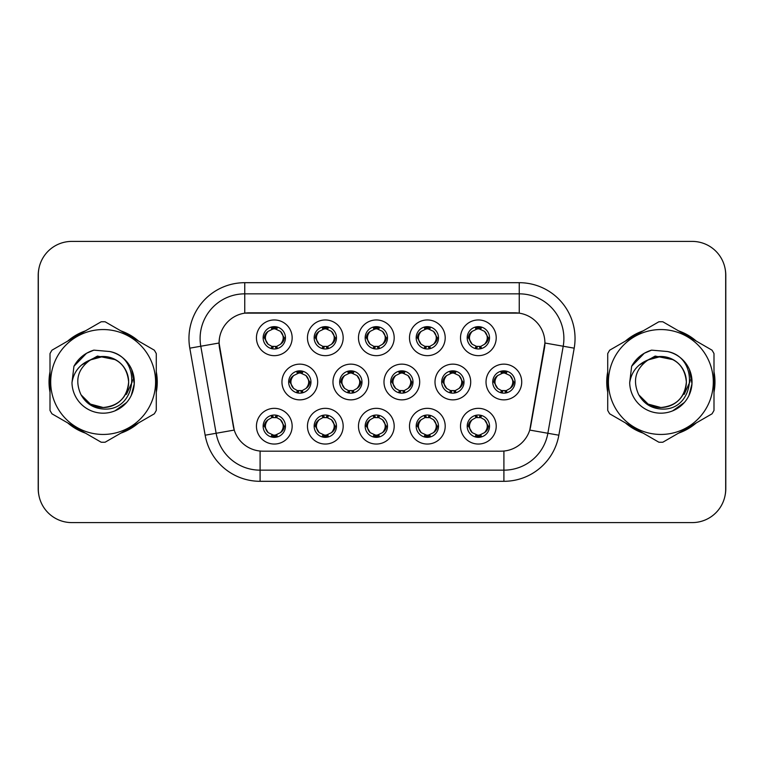 <?xml version="1.0" encoding="UTF-8"?>
<svg xmlns="http://www.w3.org/2000/svg" width="764" height="764" viewBox="0 0 764 764"><rect width="100%" height="100%" fill="white"/><g stroke="black" fill="none" stroke-linecap="round" stroke-linejoin="round"><path stroke-width="1.15" d="M445.202 426.188A17.858 17.858 0 0 1 427.353 444.046A17.858 17.858 0 0 1 409.494 426.188A17.858 17.858 0 0 1 427.353 408.339A17.858 17.858 0 0 1 445.202 426.188M416.189 426.188A11.154 11.154 0 0 0 427.353 437.352A11.154 11.154 0 0 0 438.507 426.188A11.154 11.154 0 0 0 427.353 415.033A11.154 11.154 0 0 0 416.189 426.188L417.402 426.188L421.203 432.663A8.929 8.929 0 0 1 421.203 419.713C418.758 421.403 417.497 423.562 417.402 426.188M394.186 426.188A17.858 17.858 0 0 1 376.327 444.046A17.858 17.858 0 0 1 358.478 426.188A17.858 17.858 0 0 1 376.327 408.339A17.858 17.858 0 0 1 394.186 426.188M365.173 426.188A11.154 11.154 0 0 0 376.327 437.352A11.154 11.154 0 0 0 387.491 426.188A11.154 11.154 0 0 0 376.327 415.033A11.154 11.154 0 0 0 365.173 426.188L366.386 426.188L370.187 432.663A8.929 8.929 0 0 1 370.187 419.713C367.742 421.403 366.472 423.562 366.386 426.188M343.17 426.188A17.858 17.858 0 0 1 325.311 444.046A17.858 17.858 0 0 1 307.462 426.188A17.858 17.858 0 0 1 325.311 408.339A17.858 17.858 0 0 1 343.17 426.188M314.157 426.188A11.154 11.154 0 0 0 325.311 437.352A11.154 11.154 0 0 0 336.475 426.188A11.154 11.154 0 0 0 325.311 415.033A11.154 11.154 0 0 0 314.157 426.188L315.36 426.188L319.171 432.663A8.929 8.929 0 0 1 319.171 419.713C316.726 421.403 315.456 423.562 315.36 426.188M292.154 426.188A17.858 17.858 0 0 1 274.295 444.046A17.858 17.858 0 0 1 256.446 426.188A17.858 17.858 0 0 1 274.295 408.339A17.858 17.858 0 0 1 292.154 426.188M263.141 426.188A11.154 11.154 0 0 0 274.295 437.352A11.154 11.154 0 0 0 285.459 426.188A11.154 11.154 0 0 0 274.295 415.033A11.154 11.154 0 0 0 263.141 426.188L264.344 426.188L268.154 432.663A8.929 8.929 0 0 1 268.145 419.713C265.71 421.403 264.439 423.562 264.344 426.188M496.218 426.188A17.858 17.858 0 0 1 478.369 444.046A17.858 17.858 0 0 1 460.511 426.188A17.858 17.858 0 0 1 478.369 408.339A17.858 17.858 0 0 1 496.218 426.188M467.205 426.188A11.154 11.154 0 0 0 478.369 437.352A11.154 11.154 0 0 0 489.523 426.188A11.154 11.154 0 0 0 478.369 415.033A11.154 11.154 0 0 0 467.205 426.188L468.418 426.188L472.219 432.663A8.929 8.929 0 0 1 472.219 419.713C469.784 421.403 468.513 423.562 468.418 426.188M470.71 382A17.858 17.858 0 0 1 452.861 399.858A17.858 17.858 0 0 1 435.002 382A17.858 17.858 0 0 1 452.861 364.142A17.858 17.858 0 0 1 470.71 382M441.697 382A11.154 11.154 0 0 0 452.861 393.154A11.154 11.154 0 0 0 464.015 382A11.154 11.154 0 0 0 452.861 370.846A11.154 11.154 0 0 0 441.697 382L442.91 382.019L446.711 388.475A8.929 8.929 0 0 1 446.72 375.516C444.266 377.215 442.996 379.374 442.91 382.019M419.694 382A17.858 17.858 0 0 1 401.845 399.858A17.858 17.858 0 0 1 383.986 382A17.858 17.858 0 0 1 401.845 364.142A17.858 17.858 0 0 1 419.694 382M390.681 382A11.154 11.154 0 0 0 401.845 393.154A11.154 11.154 0 0 0 412.999 382A11.154 11.154 0 0 0 401.845 370.846A11.154 11.154 0 0 0 390.681 382L391.894 382.019L395.695 388.475A8.929 8.929 0 0 1 395.704 375.516C393.25 377.215 391.98 379.374 391.894 382.019M368.678 382A17.858 17.858 0 0 1 350.819 399.858A17.858 17.858 0 0 1 332.97 382A17.858 17.858 0 0 1 350.819 364.142A17.858 17.858 0 0 1 368.678 382M339.665 382A11.154 11.154 0 0 0 350.819 393.154A11.154 11.154 0 0 0 361.983 382A11.154 11.154 0 0 0 350.819 370.846A11.154 11.154 0 0 0 339.665 382L340.868 382.019L344.679 388.475A8.929 8.929 0 0 1 344.688 375.516A8.929 8.929 0 0 0 341.9 382M317.662 382A17.858 17.858 0 0 1 299.803 399.858A17.858 17.858 0 0 1 281.954 382A17.858 17.858 0 0 1 299.803 364.142A17.858 17.858 0 0 1 317.662 382M288.649 382A11.154 11.154 0 0 0 299.803 393.154A11.154 11.154 0 0 0 310.967 382A11.154 11.154 0 0 0 299.803 370.846A11.154 11.154 0 0 0 288.649 382L289.852 382.019L293.662 388.475A8.929 8.929 0 0 1 293.672 375.516C291.208 377.215 289.948 379.374 289.852 382.019M521.726 382A17.858 17.858 0 0 1 503.877 399.858A17.858 17.858 0 0 1 486.019 382A17.858 17.858 0 0 1 503.877 364.142A17.858 17.858 0 0 1 521.726 382M492.713 382A11.154 11.154 0 0 0 503.877 393.154A11.154 11.154 0 0 0 515.031 382A11.154 11.154 0 0 0 503.877 370.846A11.154 11.154 0 0 0 492.713 382L493.926 382.019L497.727 388.475A8.929 8.929 0 0 1 497.746 375.516C495.282 377.215 494.012 379.374 493.926 382.019M445.202 337.812A17.858 17.858 0 0 1 427.353 355.661A17.858 17.858 0 0 1 409.494 337.812A17.858 17.858 0 0 1 427.353 319.954A17.858 17.858 0 0 1 445.202 337.812M416.189 337.812A11.154 11.154 0 0 0 427.353 348.967A11.154 11.154 0 0 0 438.507 337.812A11.154 11.154 0 0 0 427.353 326.648A11.154 11.154 0 0 0 416.189 337.812M394.186 337.812A17.858 17.858 0 0 1 376.327 355.661A17.858 17.858 0 0 1 358.478 337.812A17.858 17.858 0 0 1 376.327 319.954A17.858 17.858 0 0 1 394.186 337.812M365.173 337.812A11.154 11.154 0 0 0 376.327 348.967A11.154 11.154 0 0 0 387.491 337.812A11.154 11.154 0 0 0 376.327 326.648A11.154 11.154 0 0 0 365.173 337.812M343.17 337.812A17.858 17.858 0 0 1 325.311 355.661A17.858 17.858 0 0 1 307.462 337.812A17.858 17.858 0 0 1 325.311 319.954A17.858 17.858 0 0 1 343.17 337.812M314.157 337.812A11.154 11.154 0 0 0 325.311 348.967A11.154 11.154 0 0 0 336.475 337.812A11.154 11.154 0 0 0 325.311 326.648A11.154 11.154 0 0 0 314.157 337.812M292.154 337.812A17.858 17.858 0 0 1 274.295 355.661A17.858 17.858 0 0 1 256.446 337.812A17.858 17.858 0 0 1 274.295 319.954A17.858 17.858 0 0 1 292.154 337.812M263.141 337.812A11.154 11.154 0 0 0 274.295 348.967A11.154 11.154 0 0 0 285.459 337.812A11.154 11.154 0 0 0 274.295 326.648A11.154 11.154 0 0 0 263.141 337.812M496.218 337.812A17.858 17.858 0 0 1 478.369 355.661A17.858 17.858 0 0 1 460.511 337.812A17.858 17.858 0 0 1 478.369 319.954A17.858 17.858 0 0 1 496.218 337.812M467.205 337.812A11.154 11.154 0 0 0 478.369 348.967A11.154 11.154 0 0 0 489.523 337.812A11.154 11.154 0 0 0 478.369 326.648A11.154 11.154 0 0 0 467.205 337.812M205.153 435.203L189.806 348.174A55.791 55.791 0 0 1 244.747 282.69L519.253 282.69A55.791 55.791 0 0 1 574.194 348.174L558.847 435.203A55.791 55.791 0 0 1 503.906 481.31L260.094 481.31A55.791 55.791 0 0 1 205.153 435.203L234.242 430.075L219.545 348.174A30.13 30.13 0 0 1 249.207 312.82L514.793 312.82A30.13 30.13 0 0 1 544.455 348.174L530.684 426.283A30.13 30.13 0 0 1 501.012 451.18L262.988 451.18A30.13 30.13 0 0 1 233.316 426.283L219.087 343.007L200.789 346.235A44.637 44.637 0 0 1 244.747 293.844L519.253 293.844A44.637 44.637 0 0 1 563.211 346.235L547.864 433.274A44.637 44.637 0 0 1 503.906 470.156L260.094 470.156A44.637 44.637 0 0 1 216.136 433.274L200.789 346.235A44.637 44.637 0 0 1 200.111 338.481M50.004 371.762A54.12 54.12 0 0 0 50.004 392.238M67.71 422.903A54.12 54.12 0 0 0 85.434 433.14M120.855 433.14A54.12 54.12 0 0 0 138.58 422.903M156.286 392.238A54.12 54.12 0 0 0 156.286 371.762M607.714 371.762A54.12 54.12 0 0 0 607.714 392.238M625.42 422.903A54.12 54.12 0 0 0 643.145 433.14M678.566 433.14A54.12 54.12 0 0 0 696.29 422.903M713.996 392.238A54.12 54.12 0 0 0 713.996 371.762M244.747 282.69L244.747 313.144L519.253 313.144L519.253 282.69M219.087 342.94L219.411 338.481M501.012 451.18L262.988 451.18M574.194 348.174L544.913 343.007L529.758 430.075L558.847 435.203M530.684 426.283L530.502 427.238M233.498 427.238L233.316 426.283M138.58 341.097A54.12 54.12 0 0 0 120.855 330.86M85.434 330.86A54.12 54.12 0 0 0 67.71 341.097M696.29 341.097A54.12 54.12 0 0 0 678.566 330.86M643.145 330.86A54.12 54.12 0 0 0 625.42 341.097M725.685 274.878A33.473 33.473 0 0 0 692.213 241.405L71.787 241.405A33.473 33.473 0 0 0 38.315 274.878L38.315 489.122A33.473 33.473 0 0 0 71.787 522.595L692.213 522.595A33.473 33.473 0 0 0 725.685 489.122L725.685 274.878M38.907 268.594A33.473 33.473 0 0 0 38.2 275.432L38.2 488.568A33.473 33.473 0 0 0 38.907 495.406M725.093 495.406A33.473 33.473 0 0 0 725.8 488.568L725.8 275.432A33.473 33.473 0 0 0 725.093 268.594M487.298 337.812A8.929 8.929 0 0 1 484.51 344.287C486.954 342.597 488.225 340.438 488.32 337.812L484.51 331.337A8.929 8.929 0 0 1 487.298 337.812M476.173 348.756L477.108 346.646L472.219 344.287C468.552 339.961 468.552 335.644 472.219 331.337C469.774 333.028 468.504 335.186 468.418 337.822L472.219 344.287A8.929 8.929 0 0 1 472.238 331.328A8.929 8.929 0 0 0 469.44 337.812M478.856 326.667L478.751 328.892L480.642 329.179A8.929 8.929 0 0 1 480.709 329.198L481.635 327.145M475.752 329.274L477.977 328.892L477.939 328.062M477.882 326.667L477.977 328.892M480.566 326.868L479.314 328.94L484.51 331.337C488.186 335.654 488.186 339.97 484.51 344.287L480.709 346.426L481.635 348.479M480.566 348.756L479.62 346.646L480.709 346.426M479.314 346.684L480.279 348.804M480.747 346.417L475.752 346.35M476.173 326.868L477.108 328.969L472.219 331.337M477.414 328.94L476.449 326.82M512.806 382A8.929 8.929 0 0 1 510.018 388.475C512.463 386.785 513.733 384.626 513.828 382L510.018 375.525A8.929 8.929 0 0 1 512.806 382M504.364 370.855L504.269 373.08L506.15 373.367A8.929 8.929 0 0 1 506.217 373.386L507.143 371.333M501.26 373.462L503.486 373.08L503.447 372.249M503.39 370.855L503.486 373.08M506.074 371.056L504.832 373.128L510.018 375.525C513.694 379.851 513.694 384.158 510.018 388.475L506.217 390.614L507.143 392.667M506.074 392.944L505.128 390.834L506.217 390.614M504.832 390.872L505.787 392.992M506.255 390.605L501.27 390.538M501.681 392.944L502.922 390.872L501.528 390.614L500.611 392.667M501.681 371.056L502.616 373.166L497.727 375.525C494.06 379.842 494.06 384.149 497.727 388.475L501.528 390.614M480.566 437.132L479.62 435.031L484.51 432.663C488.186 428.356 488.186 424.039 484.51 419.713A8.929 8.929 0 0 1 484.5 432.672C486.954 430.972 488.225 428.814 488.32 426.178L484.51 419.713L480.709 417.574L481.635 415.521M477.882 437.333L477.977 435.108L476.087 434.821A8.929 8.929 0 0 1 476.02 434.802L475.103 436.855M480.976 434.726L478.761 435.108L478.789 435.938M478.856 437.333L478.761 435.108M476.173 437.132L477.414 435.06L472.219 432.663C468.552 428.346 468.552 424.03 472.219 419.713L476.02 417.574L475.103 415.521M476.173 415.244L477.108 417.354L476.02 417.574M477.414 417.316L476.449 415.196M475.982 417.583L480.976 417.65M480.566 415.244L479.314 417.316L480.709 417.574M479.314 435.06L480.279 437.18M128.638 381.083A25.508 25.508 0 0 0 90.381 359.911C77.88 368.811 74.691 380.291 80.822 394.348L81.165 394.95A25.508 25.508 0 0 0 103.14 407.508C118.64 405.999 127.139 397.5 128.648 382C127.139 366.5 118.64 358.001 103.14 356.492L90.381 359.911L103.14 356.492C118.64 358.001 127.139 366.5 128.648 382C127.139 397.5 118.64 405.999 103.14 407.508A25.508 25.508 0 0 0 128.648 382C127.139 366.5 118.64 358.001 103.14 356.492C118.64 358.001 127.139 366.5 128.648 382C127.139 397.5 118.64 405.999 103.14 407.508C118.64 405.999 127.139 397.5 128.648 382C127.139 366.5 118.64 358.001 103.14 356.492C118.64 358.001 127.139 366.5 128.648 382C127.139 397.5 118.64 405.999 103.14 407.508C118.64 405.999 127.139 397.5 128.648 382C127.139 366.5 118.64 358.001 103.14 356.492C118.64 358.001 127.139 366.5 128.648 382C127.139 397.5 118.64 405.999 103.14 407.508L90.391 404.089L81.165 394.95L90.391 404.089L103.14 407.508L90.391 404.089L81.165 394.95L90.391 404.089L103.14 407.508L90.391 404.089L81.165 394.95L90.391 404.089L103.14 407.508L90.391 404.089L81.165 394.95C86.055 403.564 93.38 408.243 103.14 408.998C137.253 411.853 142.582 357.485 109.682 351.516L93.867 350.141C85.062 352.853 78.415 358.23 73.936 366.262L71.978 382.678A31.181 31.181 0 0 0 103.14 413.181A31.181 31.181 0 0 0 109.682 351.516M103.14 434.449A52.449 52.449 0 0 0 155.589 382A52.449 52.449 0 0 0 103.14 329.551A52.449 52.449 0 0 0 50.701 382A52.449 52.449 0 0 0 103.14 434.449M103.14 442.26A60.261 60.261 0 0 0 105.117 442.222L154.309 413.821A60.261 60.261 0 0 0 156.286 410.402L156.286 353.598A60.261 60.261 0 0 0 154.309 350.179L105.117 321.778A60.261 60.261 0 0 0 101.173 321.778L51.971 350.179A60.261 60.261 0 0 0 50.004 353.598L50.004 410.402A60.261 60.261 0 0 0 51.971 413.821L101.173 442.222A60.261 60.261 0 0 0 103.14 442.26M131.675 369.423L134.263 383.824L131.265 395.456M126.681 402.456L114.982 410.841M71.978 382.678C73.774 371.686 79.914 364.103 90.381 359.911M73.936 366.262L86.552 353.264L93.685 350.198L86.552 353.264L73.965 366.204L86.552 353.264L93.685 350.198L86.552 353.264L73.936 366.262L86.552 353.264L93.867 350.141L86.552 353.264L82.397 356.1L86.552 353.264L93.867 350.141L86.552 353.264L82.397 356.1L86.552 353.264L93.867 350.141L86.552 353.264L82.397 356.1L86.552 353.264L93.867 350.141L86.552 353.264L82.397 356.1M93.685 350.198L86.552 353.264L73.965 366.204L86.552 353.264L93.685 350.198L86.552 353.264L73.965 366.204M156.286 388.685A53.566 53.566 0 0 0 156.286 375.315M135.505 339.321A53.566 53.566 0 0 0 123.93 332.636M82.359 332.636A53.566 53.566 0 0 0 70.785 339.321M50.004 375.315A53.566 53.566 0 0 0 50.004 388.685M132.411 379.889L132.134 382L126.442 394.386M115.526 359.701L97.439 356.072L81.366 365.163M70.785 424.679A53.566 53.566 0 0 0 82.359 431.364M123.93 431.364A53.566 53.566 0 0 0 135.505 424.679M686.349 381.083A25.508 25.508 0 0 0 648.092 359.911C635.591 368.811 632.411 380.291 638.542 394.348L638.885 394.95A25.508 25.508 0 0 0 660.86 407.508C676.35 405.999 684.85 397.5 686.368 382C684.85 366.5 676.35 358.001 660.86 356.492L648.092 359.911L660.86 356.492C676.35 358.001 684.85 366.5 686.368 382C684.85 397.5 676.35 405.999 660.86 407.508A25.508 25.508 0 0 0 686.368 382C684.85 366.5 676.35 358.001 660.86 356.492C676.35 358.001 684.85 366.5 686.368 382C684.85 397.5 676.35 405.999 660.86 407.508C676.35 405.999 684.85 397.5 686.368 382C684.85 366.5 676.35 358.001 660.86 356.492C676.35 358.001 684.85 366.5 686.368 382C684.85 397.5 676.35 405.999 660.86 407.508C676.35 405.999 684.85 397.5 686.368 382C684.85 366.5 676.35 358.001 660.86 356.492C676.35 358.001 684.85 366.5 686.368 382C684.85 397.5 676.35 405.999 660.86 407.508L648.101 404.089L638.885 394.95L648.101 404.089L660.86 407.508L648.101 404.089L638.885 394.95L648.101 404.089L660.86 407.508L648.101 404.089L638.885 394.95L648.101 404.089L660.86 407.508L648.101 404.089L638.885 394.95C643.765 403.564 651.09 408.243 660.86 408.998C694.973 411.853 700.292 357.485 667.402 351.516L651.587 350.141C642.772 352.853 636.125 358.23 631.647 366.262L629.689 382.678A31.181 31.181 0 0 0 660.86 413.181A31.181 31.181 0 0 0 667.402 351.516M660.86 434.449A52.449 52.449 0 0 0 713.299 382A52.449 52.449 0 0 0 660.86 329.551A52.449 52.449 0 0 0 608.411 382A52.449 52.449 0 0 0 660.86 434.449M660.86 442.26A60.261 60.261 0 0 0 662.827 442.222L712.029 413.821A60.261 60.261 0 0 0 713.996 410.402L713.996 353.598A60.261 60.261 0 0 0 712.029 350.179L662.827 321.778A60.261 60.261 0 0 0 658.883 321.778L609.691 350.179A60.261 60.261 0 0 0 607.714 353.598L607.714 410.402A60.261 60.261 0 0 0 609.691 413.821L658.883 442.222A60.261 60.261 0 0 0 660.86 442.26M689.386 369.423L691.974 383.824L688.975 395.456M684.391 402.456L672.692 410.841M629.689 382.678C631.494 371.686 637.625 364.103 648.092 359.911M631.647 366.262L644.262 353.264L651.396 350.198L644.262 353.264L631.675 366.204L644.262 353.264L651.396 350.198L644.262 353.264L631.675 366.204L644.262 353.264L651.396 350.198L644.262 353.264L631.647 366.262L644.262 353.264L651.587 350.141L644.262 353.264L640.117 356.1L644.262 353.264L651.587 350.141L644.262 353.264L640.117 356.1L644.262 353.264L651.587 350.141L644.262 353.264L640.117 356.1L644.262 353.264L651.587 350.141L644.262 353.264L640.117 356.1M651.396 350.198L644.262 353.264L631.675 366.204M713.996 388.685A53.566 53.566 0 0 0 713.996 375.315M693.215 339.321A53.566 53.566 0 0 0 681.641 332.636M640.07 332.636A53.566 53.566 0 0 0 628.495 339.321M607.714 375.315A53.566 53.566 0 0 0 607.714 388.685M690.121 379.889L689.844 382L684.162 394.386M673.246 359.701L655.149 356.072L639.076 365.163M628.495 424.679A53.566 53.566 0 0 0 640.07 431.364M681.641 431.364A53.566 53.566 0 0 0 693.215 424.679M436.273 337.812A8.929 8.929 0 0 1 433.494 344.287C435.938 342.597 437.209 340.438 437.304 337.812L433.494 331.337A8.929 8.929 0 0 1 436.273 337.812M425.156 326.868L426.092 328.969L421.203 331.337C417.536 335.644 417.536 339.961 421.203 344.287A8.929 8.929 0 0 1 421.212 331.328C418.758 333.028 417.488 335.186 417.402 337.822L421.203 344.287L425.004 346.426L424.087 348.479M427.84 326.667L427.735 328.892L429.626 329.179A8.929 8.929 0 0 1 429.693 329.198L430.609 327.145M424.736 329.274L426.961 328.892L426.923 328.062M426.866 326.667L426.961 328.892M429.54 326.868L428.298 328.94L433.494 331.337C437.17 335.654 437.17 339.97 433.494 344.287L429.693 346.426L430.609 348.479M429.54 348.756L428.604 346.646L429.693 346.426M429.731 346.417L424.736 346.35M425.156 348.756L426.398 346.684L425.004 346.426M426.398 328.94L425.433 326.82M385.257 337.812A8.929 8.929 0 0 1 382.477 344.287C384.922 342.597 386.183 340.438 386.278 337.812L382.477 331.337A8.929 8.929 0 0 1 385.257 337.812M374.14 326.868L375.076 328.969L370.187 331.337C366.51 335.644 366.51 339.961 370.187 344.287A8.929 8.929 0 0 1 370.196 331.328C367.742 333.028 366.472 335.186 366.386 337.822L370.187 344.287L373.988 346.426L373.071 348.479M376.814 326.667L376.719 328.892L378.61 329.179A8.929 8.929 0 0 1 378.677 329.198L379.593 327.145M373.72 329.274L375.945 328.892L375.907 328.062M375.84 326.667L375.945 328.892M378.524 326.868L377.282 328.94L382.477 331.337C386.145 335.654 386.145 339.97 382.477 344.287L378.677 346.426L379.593 348.479M378.524 348.756L377.588 346.646L378.677 346.426M377.282 346.684L378.247 348.804M378.715 346.417L373.72 346.35M374.14 348.756L375.382 346.684L373.988 346.426M334.24 337.812A8.929 8.929 0 0 1 331.461 344.287C333.897 342.597 335.167 340.438 335.262 337.812L331.461 331.337A8.929 8.929 0 0 1 334.24 337.812M323.115 326.868L324.06 328.969L319.171 331.337C315.494 335.644 315.494 339.961 319.171 344.287A8.929 8.929 0 0 1 319.18 331.328C316.726 333.028 315.456 335.186 315.36 337.822L319.171 344.287L322.971 346.426L322.055 348.479M325.798 326.667L325.703 328.892L327.594 329.179A8.929 8.929 0 0 1 327.661 329.198L328.577 327.145M322.704 329.274L324.92 328.892L324.891 328.062M324.824 326.667L324.92 328.892M327.508 326.868L326.266 328.94L331.461 331.337C335.129 335.654 335.129 339.97 331.461 344.287L327.661 346.426L328.577 348.479M327.508 348.756L326.572 346.646L327.661 346.426M326.266 346.684L327.231 348.804M327.699 346.417L322.704 346.35M323.115 348.756L324.366 346.684L322.971 346.426M324.366 328.94L323.401 326.82M283.224 337.812A8.929 8.929 0 0 1 280.445 344.287C282.881 342.597 284.151 340.438 284.246 337.812L280.445 331.337A8.929 8.929 0 0 1 283.224 337.812M272.099 326.868L273.044 328.969L268.154 331.337C264.478 335.644 264.478 339.961 268.154 344.287A8.929 8.929 0 0 1 268.164 331.328C265.7 333.028 264.439 335.186 264.344 337.822L268.154 344.287L271.955 346.426L271.029 348.479M274.782 326.667L274.687 328.892L276.578 329.179A8.929 8.929 0 0 1 276.644 329.198L277.561 327.145M271.688 329.274L273.904 328.892L273.875 328.062M273.808 326.667L273.904 328.892M276.492 326.868L275.25 328.94L280.445 331.337C284.113 335.654 284.113 339.97 280.445 344.287L276.644 346.426L271.688 346.35M276.492 348.756L275.556 346.646L276.644 346.426L277.561 348.479M275.25 346.684L276.215 348.804M272.099 348.756L273.34 346.684L271.955 346.426M429.54 437.132L428.604 435.031L433.494 432.663C437.17 428.356 437.17 424.039 433.494 419.713A8.929 8.929 0 0 1 433.484 432.672C435.938 430.972 437.209 428.814 437.304 426.178L433.494 419.713L429.693 417.574L430.609 415.521M426.866 437.333L426.961 435.108L425.07 434.821A8.929 8.929 0 0 1 425.004 434.802L424.087 436.855M429.96 434.726L427.735 435.108L427.773 435.938M427.84 437.333L427.735 435.108M425.156 437.132L426.398 435.06L421.203 432.663C417.536 428.346 417.536 424.03 421.203 419.713L425.004 417.574L424.087 415.521M425.156 415.244L426.092 417.354L425.004 417.574M426.398 417.316L425.433 415.196M424.965 417.583L429.96 417.65M429.54 415.244L428.298 417.316L429.693 417.574M378.524 437.132L377.588 435.031L382.477 432.663C386.145 428.356 386.145 424.039 382.477 419.713A8.929 8.929 0 0 1 382.468 432.672C384.922 430.972 386.192 428.814 386.278 426.178L382.477 419.713L378.677 417.574L379.593 415.521M375.84 437.333L375.945 435.108L374.054 434.821A8.929 8.929 0 0 1 373.988 434.802L373.071 436.855M378.944 434.726L376.719 435.108L376.757 435.938M376.814 437.333L376.719 435.108M374.14 437.132L375.382 435.06L370.187 432.663C366.51 428.346 366.51 424.03 370.187 419.713L373.988 417.574L373.071 415.521M374.14 415.244L375.076 417.354L373.988 417.574M373.949 417.583L378.944 417.65M378.524 415.244L377.282 417.316L378.677 417.574M377.282 435.06L378.247 437.18M327.508 415.244L326.572 417.354L331.461 419.713C335.129 424.039 335.129 428.356 331.461 432.663C333.906 430.972 335.176 428.814 335.262 426.178L331.461 419.713A8.929 8.929 0 0 1 331.442 432.672A8.929 8.929 0 0 0 334.24 426.188M324.824 437.333L324.929 435.108L323.038 434.821A8.929 8.929 0 0 1 322.971 434.802L322.055 436.855M327.928 434.726L325.703 435.108L325.741 435.938M325.798 437.333L325.703 435.108M323.115 437.132L324.366 435.06L319.171 432.663C315.494 428.346 315.494 424.03 319.171 419.713L322.971 417.574L322.055 415.521M323.115 415.244L324.06 417.354L322.971 417.574M324.366 417.316L323.401 415.196M322.933 417.583L327.928 417.65M327.508 437.132L326.572 435.031L331.461 432.663M326.266 435.06L327.231 437.18M276.492 437.132L275.556 435.031L280.445 432.663C284.113 428.356 284.113 424.039 280.445 419.713A8.929 8.929 0 0 1 280.426 432.672C282.89 430.972 284.16 428.814 284.246 426.178L280.445 419.713L276.644 417.574L277.561 415.521M273.808 437.333L273.904 435.108L272.022 434.821A8.929 8.929 0 0 1 271.955 434.802L271.029 436.855M276.912 434.726L274.687 435.108L274.725 435.938M274.782 437.333L274.687 435.108M272.099 437.132L273.34 435.06L268.154 432.663C264.478 428.346 264.478 424.03 268.145 419.713L271.955 417.574L276.902 417.65M272.099 415.244L273.044 417.354L271.955 417.574L271.029 415.521M276.492 415.244L275.25 417.316L276.644 417.574M275.25 435.06L276.215 437.18M461.781 382A8.929 8.929 0 0 1 459.002 388.475C461.446 386.785 462.717 384.626 462.812 382L459.002 375.525A8.929 8.929 0 0 1 461.781 382M453.348 370.855L453.243 373.08L455.134 373.367A8.929 8.929 0 0 1 455.201 373.386L456.118 371.333M450.244 373.462L452.469 373.08L452.431 372.249M452.374 370.855L452.469 373.08M455.058 371.056L453.806 373.128L459.002 375.525C462.678 379.851 462.678 384.158 459.002 388.475L455.201 390.614L456.118 392.667M455.058 392.944L454.112 390.834L455.201 390.614M453.806 390.872L454.771 392.992M455.239 390.605L450.244 390.538M450.664 392.944L451.906 390.872L450.512 390.614L449.595 392.667M450.664 371.056L451.6 373.166L446.711 375.525C443.044 379.842 443.044 384.149 446.711 388.475L450.512 390.614M451.906 373.128L450.941 371.008M410.765 382A8.929 8.929 0 0 1 407.986 388.475C410.43 386.785 411.691 384.626 411.786 382L407.986 375.525A8.929 8.929 0 0 1 410.765 382M402.322 370.855L402.227 373.08L404.118 373.367A8.929 8.929 0 0 1 404.185 373.386L405.101 371.333M399.228 373.462L401.453 373.08L401.415 372.249M401.358 370.855L401.453 373.08M404.032 371.056L402.79 373.128L407.986 375.525C411.653 379.851 411.653 384.158 407.986 388.475L404.185 390.614L399.228 390.538M404.032 392.944L403.096 390.834L404.185 390.614L405.101 392.667M402.79 390.872L403.755 392.992M399.648 392.944L400.89 390.872L399.496 390.614L398.579 392.667M399.648 371.056L400.584 373.166L395.695 375.525C392.027 379.842 392.027 384.149 395.695 388.475L399.496 390.614M400.89 373.128L399.925 371.008M359.748 382A8.929 8.929 0 0 1 356.969 388.475C359.414 386.785 360.675 384.626 360.77 382L356.969 375.525A8.929 8.929 0 0 1 359.748 382M351.306 370.855L351.211 373.08L353.102 373.367A8.929 8.929 0 0 1 353.169 373.386L354.085 371.333M348.212 373.462L350.437 373.08L350.399 372.249M350.332 370.855L350.437 373.08M353.016 371.056L351.774 373.128L356.969 375.525C360.637 379.851 360.637 384.158 356.969 388.475L353.169 390.614L354.085 392.667M353.016 392.944L352.08 390.834L353.169 390.614M351.774 390.872L352.739 392.992M353.207 390.605L348.212 390.538M348.623 392.944L349.874 390.872L348.479 390.614L347.563 392.667M348.623 371.056L349.568 373.166L344.679 375.525C341.002 379.842 341.002 384.149 344.679 388.475L348.479 390.614M349.874 373.128L348.909 371.008M344.679 375.525C342.234 377.215 340.964 379.374 340.868 382.019M308.732 382A8.929 8.929 0 0 1 305.953 388.475C308.389 386.785 309.659 384.626 309.754 382L305.953 375.525A8.929 8.929 0 0 1 308.732 382M300.29 370.855L300.195 373.08L302.086 373.367A8.929 8.929 0 0 1 302.152 373.386L303.069 371.333M297.196 373.462L299.412 373.08L299.383 372.249M299.316 370.855L299.412 373.08M302 371.056L300.758 373.128L305.953 375.525C309.621 379.851 309.621 384.158 305.953 388.475L302.152 390.614L303.069 392.667M302 392.944L301.064 390.834L302.152 390.614M302.191 390.605L297.196 390.538M297.607 392.944L298.848 390.872L297.463 390.614L296.537 392.667M297.607 371.056L298.552 373.166L293.662 375.525C289.986 379.842 289.986 384.149 293.662 388.475L297.463 390.614M298.848 373.128L297.893 371.008M503.906 451.046L503.906 481.31M260.094 481.31L260.094 451.046M189.806 348.174L200.789 346.235M488.32 337.812L489.523 337.812M467.205 337.803L468.418 337.822M476.02 329.198L475.103 327.145M476.02 346.426L475.103 348.479M494.948 382A8.929 8.929 0 0 1 497.746 375.516M513.828 382L515.031 382M501.528 373.386L500.611 371.333M487.298 426.188A8.929 8.929 0 0 1 484.5 432.672M489.523 426.197L488.32 426.178M480.709 434.802L481.635 436.855M418.424 337.812A8.929 8.929 0 0 1 421.212 331.328M437.304 337.812L438.507 337.812M416.189 337.803L417.402 337.822M425.004 329.198L424.087 327.145M367.408 337.812A8.929 8.929 0 0 1 370.196 331.328M386.278 337.812L387.491 337.812M365.173 337.803L366.386 337.822M373.988 329.198L373.071 327.145M316.392 337.812A8.929 8.929 0 0 1 319.18 331.328M335.262 337.812L336.475 337.812M314.157 337.803L315.36 337.822M322.971 329.198L322.055 327.145M265.366 337.812A8.929 8.929 0 0 1 268.164 331.328M284.246 337.812L285.459 337.812M263.141 337.803L264.344 337.822M271.955 329.198L271.029 327.145M436.273 426.188A8.929 8.929 0 0 1 433.484 432.672M438.507 426.197L437.304 426.178M429.693 434.802L430.609 436.855M385.257 426.188A8.929 8.929 0 0 1 382.468 432.672M387.491 426.197L386.278 426.178M378.677 434.802L379.593 436.855M336.475 426.197L335.262 426.178M327.661 434.802L328.577 436.855M327.661 417.574L328.577 415.521M283.224 426.188A8.929 8.929 0 0 1 280.426 432.672M285.459 426.197L284.246 426.178M276.644 434.802L277.561 436.855M443.932 382A8.929 8.929 0 0 1 446.72 375.516M462.812 382L464.015 382M450.512 373.386L449.595 371.333M392.916 382A8.929 8.929 0 0 1 395.704 375.516M411.786 382L412.999 382M399.496 373.386L398.579 371.333M360.77 382L361.983 382M348.479 373.386L347.563 371.333M290.874 382A8.929 8.929 0 0 1 293.672 375.516M309.754 382L310.967 382M297.463 373.386L296.537 371.333M480.279 326.82L479.314 328.931M476.449 348.804L477.424 346.684M505.787 371.008L504.823 373.118M502.932 373.118L501.958 371.008M501.958 392.992L502.932 390.882M476.449 437.18L477.424 435.069M480.279 415.196L479.314 417.316M429.263 326.82L428.289 328.931M428.289 346.684L429.263 348.804M425.433 348.804L426.407 346.684M378.247 326.82L377.273 328.931M375.391 328.931L374.417 326.82M374.417 348.804L375.391 346.684M327.231 326.82L326.257 328.931M323.401 348.804L324.366 346.684M276.215 326.82L275.241 328.931M273.35 328.931L272.385 326.82M272.385 348.804L273.35 346.684M425.433 437.18L426.407 435.069M428.289 435.069L429.263 437.18M429.263 415.196L428.289 417.316M374.417 437.18L375.391 435.069M375.391 417.316L374.417 415.196M378.247 415.196L377.273 417.316M323.401 437.18L324.366 435.069M327.231 415.196L326.257 417.316M272.385 437.18L273.35 435.069M273.35 417.316L272.385 415.196M276.215 415.196L275.241 417.316M454.771 371.008L453.797 373.118M450.941 392.992L451.916 390.882M403.755 371.008L402.781 373.118M399.925 392.992L400.899 390.882M352.739 371.008L351.765 373.118M348.909 392.992L349.883 390.882M301.723 371.008L300.749 373.118M300.749 390.882L301.723 392.992M297.893 392.992L298.858 390.882"/></g></svg>

